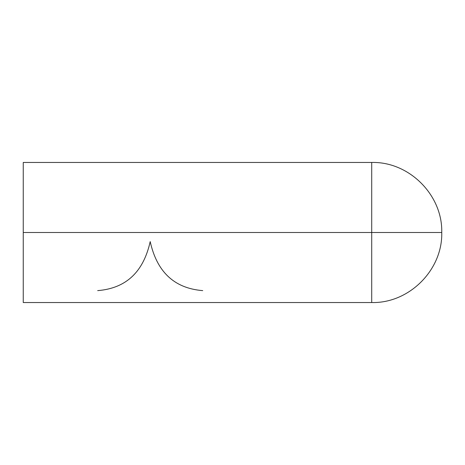 <?xml version="1.0" encoding="UTF-8"?>
<svg xmlns="http://www.w3.org/2000/svg" width="465" height="465" viewBox="0 0 465 465"><rect width="100%" height="100%" fill="white"/><g stroke="black" fill="none" stroke-linecap="round" stroke-linejoin="round"><path stroke-width="0.7" d="M97.667 290.625C127.067 288.259 143.656 270.932 150.201 241.602C156.746 270.932 173.335 288.259 202.734 290.625M371.709 232.5L371.709 162.459L371.709 232.5L23.25 232.5L23.25 162.459L23.25 302.541L23.25 232.5L371.709 232.5L371.709 302.541L371.709 162.459L371.709 232.5L441.75 232.5L371.709 232.5L371.709 302.541L371.709 232.5M23.25 162.459L23.25 302.541L371.709 302.541C409.142 303.505 442.715 269.921 441.75 232.5C442.715 195.079 409.142 161.494 371.709 162.459L23.25 162.459"/></g></svg>
